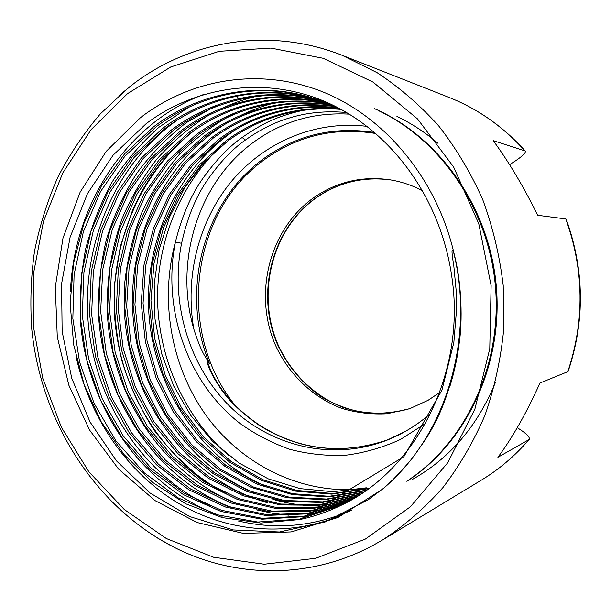 <?xml version="1.0" encoding="UTF-8"?>
<svg xmlns="http://www.w3.org/2000/svg" width="611" height="611" viewBox="0 0 611 611"><rect width="100%" height="100%" fill="white"/><g stroke="black" fill="none" stroke-linecap="round" stroke-linejoin="round"><path stroke-width="0.92" d="M119.099 95.492L134.244 83.249C191.503 40.311 270.07 26.724 342.145 55.296L377.117 72.678C399.441 87.373 419.963 105.115 438.683 125.897C456.081 148.229 470.753 172.76 482.698 199.507C492.863 227.2 499.706 255.879 503.22 285.543L503.647 330.07C500.715 359.619 494.459 388.069 484.89 415.434C473.571 441.799 459.525 465.91 442.776 487.761C424.714 508.054 404.841 525.338 383.15 539.597L373.138 545.31C308.899 579.915 234.013 577.991 173.509 546.99L156.531 537.474M365.355 539.078L315.688 558.309L264.242 564.22L213.697 557.285L166.398 538.558L124.285 509.505L88.916 471.829L61.451 427.41L42.739 378.178L33.345 326.106L33.567 273.186L43.45 221.449L62.788 172.913L91.07 129.647L127.47 93.682L170.775 66.966L219.303 51.286L270.963 48.086L323.181 58.289L373.061 82.126L417.534 118.916L453.629 167.002L478.78 223.725L491.122 285.635L489.77 348.766L474.9 409.049L447.733 462.764L410.34 506.825L365.355 539.078M454.561 255.696C460.511 278.555 462.939 314.283 459.609 340.174C448.283 414.594 424.851 440.012 411.432 459.38C397.456 475.633 387.229 485.951 380.76 490.328L337.936 517.502L291.18 531.914L243.392 533.395L197.231 522.55L155.003 500.592L118.61 469.111L89.527 429.976L68.837 385.19L57.281 336.86L55.296 287.132L62.979 238.168L80.133 192.175L106.23 151.329L140.347 117.778C190.533 78.956 259.331 66.843 322.379 91.719C385.205 116.777 437.682 179.603 454.561 255.696L453.858 253.282C474.457 337.746 446.664 431.236 389.367 482.957M342.145 55.296L449.016 97.416C477.764 108.789 503.059 126.599 524.918 150.856L493.207 140.645C508.551 161.411 523.367 186.294 537.672 215.278L565.786 218.937C584.101 269.909 584.765 320.821 567.779 371.679L539.979 383.013C526.545 412.837 512.522 437.598 497.904 457.295L528.973 439.615C514.958 455.89 499.111 469.385 481.422 480.101L383.15 539.597M567.779 371.679L568.177 371.297C585.086 320.622 584.429 269.917 566.206 219.189L565.786 218.937M524.918 150.856L525.33 151.108C525.834 152.849 522.497 156.126 515.317 160.96L509.589 164.687M517.234 427.723L519.144 428.907C526.613 433.726 529.989 437.216 529.286 439.355L528.973 439.615M422.896 190.93C412.509 185.431 401.679 181.742 390.398 179.871C362.797 175.838 337.6 181.536 314.795 196.963C269.558 228.132 252.901 293.593 275.446 345.146C288.697 374.146 312.404 397.142 341.389 408.232C356.236 412.738 371.427 414.579 386.977 413.746L409.775 408.675L428.174 400.236L439.668 392.522M349.385 114.15C314.207 112.149 282.481 121.352 254.207 141.76C198.117 182.032 173.837 261.355 193.817 329.024C184.766 277.211 198.262 222.022 230.882 182.07C263.669 142.401 315.032 120.023 367.188 126.378M346.636 112.508C326.037 110.69 306.905 112.531 289.224 118.038C274.507 122.36 259.889 129.7 245.362 140.064C232.531 148.931 219.876 162.259 207.404 180.046C195.795 196.895 187.195 217.967 181.597 243.262L175.38 242.17C181.78 216.393 191.029 195.008 203.135 178.015C216.103 160.036 229.11 146.518 242.162 137.46C263.669 122.528 277.959 115.922 304.813 109.919M208.244 361.422C206.556 362.186 208.397 367.608 213.789 377.697C219.968 387.435 227.911 403.55 258.98 425.157C299.398 450.567 342.679 455.332 388.817 439.446C342.924 455.256 299.856 450.506 259.614 425.21C237.351 410.241 221.281 392.43 211.391 371.778C207.335 362.476 206.686 359.696 209.443 363.438L208.244 361.422C205.915 357.435 201.225 352.662 193.817 329.024M258.98 425.157L259.637 425.225M206.121 159.761L185.316 186.722L169.537 217.05L159.074 249.838L154.201 283.909L154.995 318.995L161.648 353.654L173.768 386.152L190.815 415.488L212.651 441.386L238.916 462.955L268.389 478.909L299.978 488.609L332.919 491.718L366.363 487.815M366.508 490.175L329.291 496.285L292.532 493.703L257.873 483.202L225.604 465.131L197.17 440.233L174.25 410.21L157.562 376.85L147.022 340.671L143.05 303.224L145.716 265.594L155.003 229.255L171.011 194.871L193.374 164.237L220.823 139.361C255.016 114.372 294.105 103.893 338.089 107.91M369.235 488.197L332.842 493.505L296.999 490.473L262.822 479.688L231.225 461.58L203.677 437.094L181.574 407.919L165.13 374.887L154.682 338.486L150.963 300.589L153.995 263.349L163.572 227.605L179.435 194.374L201.187 164.993L228.132 140.713C261.21 116.686 298.848 106.238 341.068 109.369M396.936 116.449C411.577 123.46 425.287 132.427 438.049 143.364M495.422 382.425C477.527 426.035 449.803 458.403 412.234 479.52M311.579 97.653C257.491 81.714 198.911 94.125 155.538 127.279L124.72 156.439L100.403 191.785L83.371 231.714L74.107 274.522L72.846 318.522L79.575 362.01L94.079 403.321L115.876 440.798L144.272 472.838L178.275 497.934L216.622 514.714L257.766 522.031L299.856 519.067L340.801 505.457M380.76 490.328L368.586 499.5L325.388 521.878L279.433 531.982L233.379 529.943L189.586 516.524L150.069 492.985L116.472 460.885L90.054 422.002L71.739 378.232L62.139 331.513L61.581 283.84L70.097 237.228L87.449 193.687L113.081 155.209L146.098 123.743C197.765 84.608 270.726 75.29 331.987 104.733C393.874 134.451 442.097 200.836 452.331 280.418C465.185 375.368 414.846 471.119 340.831 505.45C327.611 511.873 314.008 516.555 300.024 519.503L260.828 523.039L222.175 517.586L185.721 503.785L152.651 482.423L124.209 454.714L101.205 421.804L84.234 384.915L73.717 344.948L70.158 303.873L73.541 263.234L83.86 223.679L101.151 186.462L124.69 153.735L153.491 126.897C196.444 93.628 257.01 81.026 310.625 97.37L311.831 97.729M314.329 98.501C261.592 83.921 204.693 96.362 162.427 128.554L132.029 157.164L107.956 191.9L90.924 231.393L81.63 273.522L80.217 316.964L86.647 359.757L100.739 400.587L122.063 437.682L150.062 469.668L183.392 494.62L220.976 511.468L261.867 519.19L303.827 516.677L344.253 503.731M344.978 503.357L304.301 516.096L262.066 518.296L221.388 510.254L184.308 493.314L151.054 468.102L123.185 435.842L102.251 398.838L88.564 358.55L82.309 315.727L83.928 272.376L93.307 230.721L110.125 191.946L134.145 157.394L164.428 128.921C184.774 113.6 207.343 103.03 232.127 97.225C259.339 91.031 286.987 91.535 315.077 98.745M317.85 99.662C290.905 93.193 264.403 92.918 238.351 98.822C213.751 104.557 191.35 115.005 171.149 130.166L141.202 158.196L117.411 192.198L100.693 230.37L91.283 271.391L89.504 314.1L95.476 356.358L108.773 396.157L129.196 432.748L156.469 464.772L189.12 489.946L225.558 507.038L265.564 515.447L307.249 513.882L347.59 501.967M348.346 501.555L307.967 513.255L266.472 514.607L226.887 506.137L190.632 489.037L158.516 464.276L131.831 433.13L111.439 397.135L97.829 357.183L91.635 314.505L93.338 271.719L102.579 231.019L119.252 192.786L143.195 158.486L173.096 130.525C213.025 100.135 267.228 87.297 318.667 99.937M321.348 100.884C271.101 89.42 218.601 102.22 179.649 131.739L150.085 159.265L126.362 193.03L109.781 230.683L100.517 270.765L98.661 312.916L104.565 355.029L117.801 394.523L137.712 430.144L163.847 461.061L195.352 485.753L230.981 502.99L269.917 511.804L310.854 511.048L350.882 500.142M351.615 499.722L312.007 510.361L271.88 511.086L233.555 502.555L197.689 485.409L165.566 460.274L139.209 428.975L119.473 393.377L106.345 353.624L100.655 311.419L102.747 269.413L112.279 229.423L128.921 192.205L152.261 159.288L181.543 132.091C219.609 103.015 272.972 89.909 322.112 101.166M324.724 102.152C276.722 91.978 225.039 105.061 187.936 133.274L158.975 160.051L135.863 192.465L119.313 229.102L109.759 268.489L107.521 309.876L112.936 351.524L125.698 390.826L144.952 426.058L170.736 457.104L202.256 482.186L237.542 499.477L275.271 508.329L314.841 508.161L354.067 498.286M354.77 497.866L315.902 507.481L276.836 507.596L238.985 498.683L203.875 481.422L172.753 456.684L147.266 426.165L127.936 391.093L115.128 352.142L109.583 311.175L111.469 270.551L120.657 231.073L137.284 193.58L160.808 160.41L189.792 133.618C229.912 104.176 275.149 93.781 325.487 102.449M328.023 103.458C279.036 95.767 235.036 106.199 196.024 134.771L167.361 161.159L144.066 193.809L127.531 230.737L118.32 269.642L116.289 309.678L121.558 350.088L134.008 388.596L152.887 423.316L177.824 453.599L208.343 478.26L242.873 495.658L280.144 504.885L318.69 505.297L357.152 496.407M357.855 495.964L319.637 504.648L280.67 504.037L243.285 494.498L209.015 476.931L178.931 452.339L154.048 421.773L135.329 386.832L123.208 348.507L118.213 308.662L120.413 268.672L129.807 229.805L146.35 193.32L169.27 161.357L197.834 135.107C236.862 106.757 280.51 96.309 328.756 103.763M331.231 104.802C284.283 98.256 241.849 108.735 203.914 136.23L175.678 162.091L152.971 193.557L136.528 229.492L127.103 267.786L124.774 307.211L129.517 346.521L141.271 384.388L159.54 418.978L183.896 449.314L213.407 473.831L247.081 491.511L283.871 501.348L322.325 502.471L360.162 494.49M360.818 494.055L322.646 501.875L284.023 500.447L247.455 490.35L214.224 472.631L184.828 447.894L160.571 417.298L142.638 382.784L131.22 345.36L126.66 306.203L129.165 266.755L138.689 228.812L154.934 193.55L177.503 162.335L205.678 136.559C243.193 109.293 285.276 98.814 331.949 105.107M334.362 106.177C288.995 100.716 248.081 111.21 211.62 137.658L183.758 163.053L161.396 193.786L145.25 228.514L135.711 265.907L133.076 304.79L137.399 343.443L148.465 380.432L165.955 414.571L189.685 444.93L218.547 469.607L251.205 487.418L287.162 497.782L325.258 499.706L363.056 492.565M363.705 492.122L326.602 499.034L289.454 497.232L253.848 487.211L220.961 469.515L191.709 444.701L167.872 414.327L150.436 380.424L139.331 343.588L134.939 304.606L137.605 265.739L147.052 228.697L163.084 194.176L185.523 163.313L213.346 137.971C249.143 111.859 289.706 101.365 335.042 106.49M337.394 107.582C293.341 103.236 253.924 113.722 219.143 139.048L191.633 164.008L169.4 194.413L153.468 228.415L144.005 264.914L141.217 303.216L145.365 341.702L156.133 378.117L173.134 411.654L196.444 441.784L225.138 466.529L257.498 484.332L292.532 494.62L329.184 496.888L365.882 490.618M340.388 109.025C298.13 105.573 260.164 116.037 226.49 140.408L199.346 164.924L177.182 195.092L161.273 228.972L151.971 264.8L149.191 301.903L152.933 338.861L163.152 374.619L179.435 407.629L201.836 437.392L229.721 462.206L261.47 480.376L295.594 491.129L331.804 494.131L368.616 488.647M341.541 515.149C285.65 538.604 223.275 531.425 173.982 500.585C124.781 469.294 89.481 416.175 76.146 357.107M70.464 291.371C73.794 205.166 126.225 122.857 204.601 94.132M352.035 510.063C314.428 526.384 276.508 530.012 238.282 520.954M222.129 516.295C143.409 489.106 87.755 409.065 80.568 322.639C79.346 297.901 81.026 273.415 85.601 249.173C91.795 225.36 100.754 202.799 112.455 181.482C125.645 161.151 141.179 143.05 159.074 127.172L188.578 107.307M453.858 253.282C451.414 246.752 451.407 251.068 453.851 266.243L456.073 289.583L456.463 310.655L453.843 342.55L441.898 390.261L403.871 456.669L300.024 519.503M341.137 109.4L310.625 97.37M234.005 508.398C155.897 479.788 102.205 398.151 98.356 311.923C98.104 287.285 100.807 263.036 106.451 239.191C113.753 215.851 123.819 193.947 136.635 173.471C150.932 154.094 167.513 137.147 186.393 122.628L217.188 105.069M288.927 515.165L272.453 513.255L256.253 509.795M239.749 504.579C166.146 476.855 114.601 401.503 107.788 320.279C105.642 285.444 110.538 250.647 122.292 218.127C131.327 196.971 142.768 177.373 156.615 159.334C171.729 142.424 188.761 127.92 207.717 115.815M223.534 107.628C235.67 102.075 248.31 97.936 261.447 95.209M266.129 486.463C200.553 458.143 155.354 389.971 149.13 316.727C143.127 243.453 176.373 168.529 236.442 129.165M374.344 108.598C439.401 136.681 489.632 207.709 496.353 286.796C503.082 365.89 465.605 443.594 406.85 481.315M267.351 502.716C188.684 480.154 131.793 402.802 124.881 318.621L124.774 282.641C127.455 258.72 133.038 235.594 141.538 213.27C151.627 191.694 164.321 171.951 179.619 154.056C196.261 137.475 214.881 123.697 235.495 112.707M325.938 505.939C307.791 506.527 290.08 504.319 272.804 499.317M255.986 493.512C187.272 465.383 139.598 394.423 133.16 318.071C126.912 241.704 162.175 163.618 225.428 123.918M241.33 115.143C253.664 109.132 266.564 104.634 280.029 101.647M226.337 493.566C163.473 461.168 121.161 392.812 114.876 319.912C108.903 246.981 139.193 172.302 195.848 129.295M378.331 110.576C441.134 140.041 488.884 209.749 495.468 286.857C502.013 363.973 466.758 440.004 410.432 478.749M209.497 505.916C141.271 473.586 94.865 400.426 88.175 322.226C81.775 243.988 115.342 163.885 177.35 120.016M410.645 408.369C395.577 412.578 380.355 414.067 364.973 412.845C349.813 410.096 335.5 404.902 322.035 397.249C302.521 383.899 287.659 366.272 277.44 344.375C255.222 293.081 271.895 228.147 316.865 197.193C339.311 182.009 364.125 176.289 391.315 180.031C364.293 176.312 339.617 182.002 317.285 197.101C272.437 227.918 255.65 292.99 277.883 344.352C290.943 373.252 314.367 396.195 342.992 407.377C364.851 414.602 388.252 415.06 410.645 408.369M234.448 404.513C176.167 331.88 190.067 211.261 265.762 158.661C298.588 135.436 335.317 127.057 375.941 133.519M209.443 363.438C179.894 291.982 202.722 201.63 264.647 157.951C297.45 134.718 334.156 126.248 374.78 132.526M425.47 423.515L400.404 439.5C382.562 447.634 364.171 452.904 345.238 455.294C326.274 456.043 307.7 454.019 289.515 449.23C271.788 442.952 255.238 434.314 239.856 423.308C187.371 382.356 162.03 309.135 175.38 242.17C159.563 300.681 170.988 366.233 205.999 415.274C241.2 464.024 299.436 493.894 359.421 489.22M181.597 243.262C170.064 301.215 188.051 364.271 228.789 405.337C269.566 446.167 331.857 461.763 387.084 440.149L406.17 430.938M245.362 140.064L242.162 137.46M228.751 455.569C185.423 417.955 159.479 360.834 157.646 302.414C156.21 243.988 179.008 185.729 220.624 146.518M238.351 98.822L237.32 96.126M134.244 83.249L128.341 87.778L100.433 113.791C83.806 133.251 69.578 154.461 57.755 177.411C47.375 201.118 39.623 225.749 34.499 251.32C30.901 277.18 29.992 303.171 31.78 329.298C40.914 420.406 93.903 505.931 173.509 546.99M449.016 97.416C477.993 108.895 503.433 126.798 525.33 151.108M529.286 439.355C515.21 455.707 499.256 469.294 481.422 480.101M430.824 413.227C417.458 424.912 402.87 433.886 387.084 440.149M459.571 340.167C457.738 356.175 454.462 371.725 449.757 386.816M219.884 490.496L207.137 482.682C187.019 467.827 169.293 450.254 153.949 429.961C140.209 408.515 129.547 385.518 121.956 360.964C116.182 335.821 113.684 310.335 114.463 284.489L120.329 246.477L132.526 210.26L141.584 191.831C154.453 169.01 170.828 149.374 190.708 132.938"/></g></svg>
